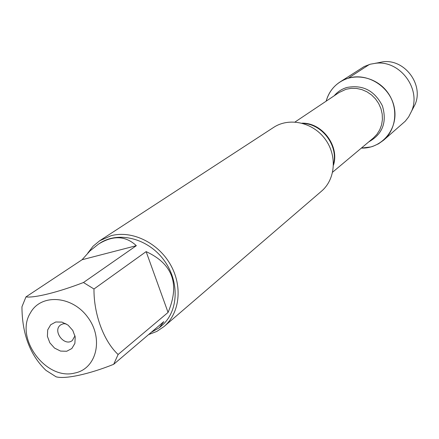 <?xml version="1.0" encoding="UTF-8"?>
<svg xmlns="http://www.w3.org/2000/svg" width="439" height="439" viewBox="0 0 439 439"><rect width="100%" height="100%" fill="white"/><g stroke="black" fill="none" stroke-linecap="round" stroke-linejoin="round"><path stroke-width="0.66" d="M164.076 326.512L321.485 191.201C335.637 179.249 337.371 155.208 324.904 138.779C312.612 122.218 289.043 117.164 273.612 127.414L99.713 240.742L111.067 235.721C131.695 230.118 157.628 242.416 170.184 264.163C182.871 285.838 179.974 313.018 164.076 326.512L156.822 331.423L148.585 334.595M348.275 78.191C367.652 72.139 390.825 87.059 394.392 108.131C398.376 129.148 381.727 148.826 361.357 148.091L370.933 146.933L372.909 146.33L378.55 143.783L383.593 140.206C396.796 128.962 398.628 106.875 387.302 91.949C376.135 76.902 354.416 72.495 339.929 82.027C333.003 86.648 328.41 93.03 326.15 101.179C329.552 89.627 336.927 81.967 348.275 78.191L369.38 64.467M87.773 253.105L93.068 246.235L99.713 240.742M55.758 321.985L61.959 322.1L68.04 325.107L72.775 330.419L75.217 336.96L74.877 343.43L71.837 348.528L66.717 351.255L60.544 351.085L54.524 348.072L49.837 342.815L47.401 336.334L47.692 329.903L50.666 324.778L55.758 321.985M74.871 373.013C96.58 368.804 103.922 338.601 87.729 317.21C72.029 295.463 40.887 293.488 30.417 312.903C14.394 338.019 46.051 380.822 74.871 373.013M168.066 312.425C180.067 284.165 172.757 263.894 146.138 251.618L168.066 312.425L118.113 354.492C103.73 341.213 93.699 314.088 93.984 288.999L83.465 282.513C58.277 292.226 34.599 298.092 25.972 296.901L21.95 306.779C22.06 333.903 30.071 355.107 45.991 370.39L56.099 376.81C65.159 379.351 88.876 374.28 113.685 364.304L118.113 354.492M146.138 251.618L93.984 288.999M136.337 245.686C125.543 235.628 112.883 235.139 98.352 244.21L89.946 250.943L82.077 259.734L136.337 245.686L83.465 282.513M82.077 259.734L25.972 296.901M151.236 332.339L159.324 327.741L163.796 321.644L113.685 364.304M98.352 244.21L99.79 243.266C118.228 230.909 147.669 238.245 163.665 259.784C179.875 281.163 178.695 311.481 161.678 325.733L159.324 327.741M65.91 323.697L63.068 323.812L60.648 324.92C52.065 330.66 64.429 347.134 72.336 340.494L74.987 335.791M339.929 82.027L364.227 66.519L370.39 64.182L375.85 63.238C399.896 60.17 421.336 88.738 411.672 110.968L408.654 116.884L405.268 121.208L383.593 140.206M412.111 110.123L415.14 104.345C423.772 84.469 404.676 59.018 383.181 61.756L376.783 63.046M377.441 62.914L375.191 63.298M333.508 164.137C338.425 145.633 322.1 123.88 302.959 123.43M302.021 123.172C322.116 122.58 339.676 145.984 333.492 165.113M332.652 172.154L373.282 138.093L376.909 134.339L379.713 129.878L381.573 124.885L382.418 119.545L382.204 114.063L380.948 108.663L378.687 103.544L375.51 98.912L371.537 94.945L366.938 91.8L361.879 89.605L356.561 88.431L351.2 88.327L345.998 89.287L339.078 92.519L295.024 122.009M334.178 95.801C337.553 91.789 341.778 89.018 346.843 87.487C362.74 84.486 374.593 90.604 382.396 105.837C387.198 122.108 382.649 134.125 368.76 141.879M383.181 61.756L375.85 63.238M415.14 104.345L411.672 110.968"/></g></svg>
